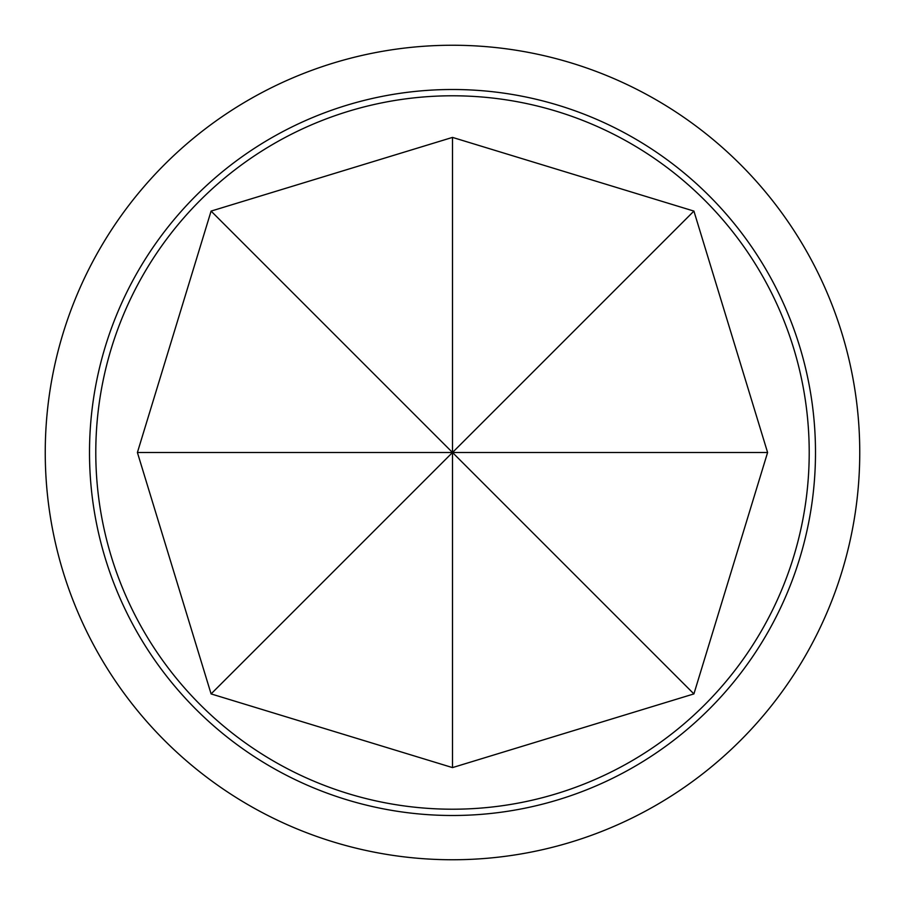 <?xml version="1.0" encoding="UTF-8"?>
<svg xmlns="http://www.w3.org/2000/svg" width="905" height="905" viewBox="0 0 905 905"><rect width="100%" height="100%" fill="white"/><g stroke="black" fill="none" stroke-linecap="round" stroke-linejoin="round"><path stroke-width="1.36" d="M452.5 767.598L211.091 693.909L137.402 452.5L211.091 211.091L452.5 137.402L693.909 211.091L767.598 452.5L693.909 693.909L452.5 767.598L452.5 452.5L693.909 693.909M200.265 704.735A356.717 356.717 0 0 0 704.735 704.735A356.717 356.717 0 0 0 704.735 200.265A356.717 356.717 0 0 0 200.265 200.265A356.717 356.717 0 0 0 200.265 704.735M452.5 45.25A407.25 407.25 0 0 0 45.25 452.5A407.25 407.25 0 0 0 452.5 859.75A407.25 407.25 0 0 0 859.75 452.5A407.25 407.25 0 0 0 452.5 45.25M89.505 452.5A362.996 362.996 0 0 1 452.5 89.505A362.996 362.996 0 0 1 815.496 452.5A362.996 362.996 0 0 1 452.5 815.496A362.996 362.996 0 0 1 89.505 452.5M767.598 452.5L452.5 452.5L211.091 693.909M137.402 452.5L452.5 452.5L211.091 211.091M693.909 211.091L452.5 452.5L452.5 137.402"/></g></svg>
